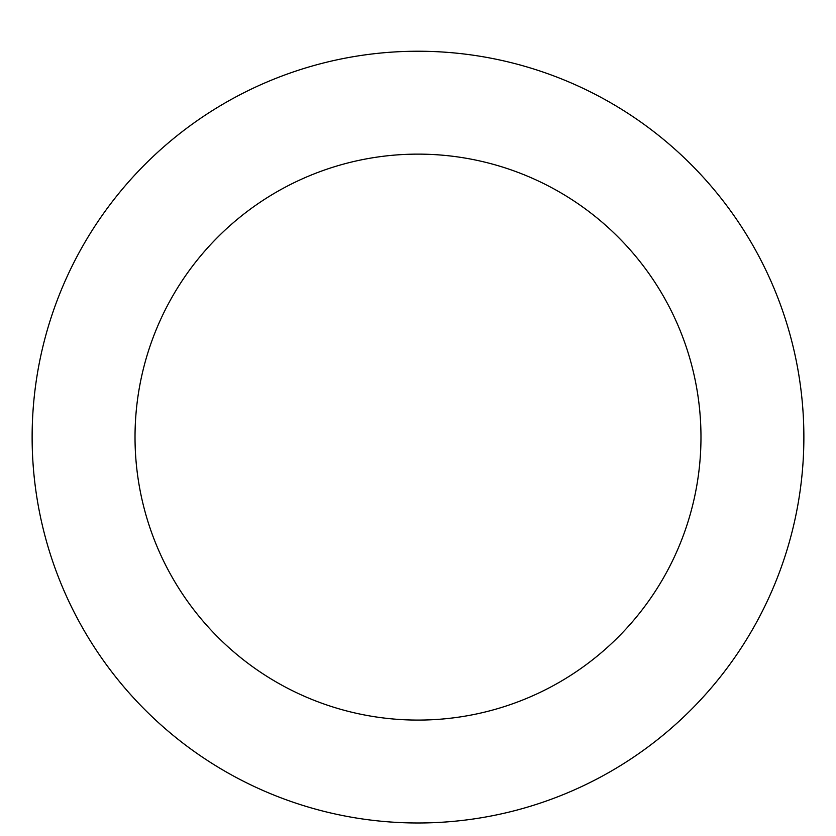 <?xml version="1.0" encoding="UTF-8"?>
<svg xmlns="http://www.w3.org/2000/svg" width="836" height="836" viewBox="0 0 836 836"><rect width="100%" height="100%" fill="white"/><g stroke="black" fill="none" stroke-linecap="round" stroke-linejoin="round"><path stroke-width="1.25" d="M418 51.236A385.877 385.877 0 0 1 752.181 630.041A385.877 385.877 0 0 1 83.819 630.041A385.877 385.877 0 0 1 418 51.236M418 154.127A282.976 282.976 0 0 1 663.063 578.596A282.976 282.976 0 0 1 172.937 578.596A282.976 282.976 0 0 1 418 154.127"/></g></svg>
